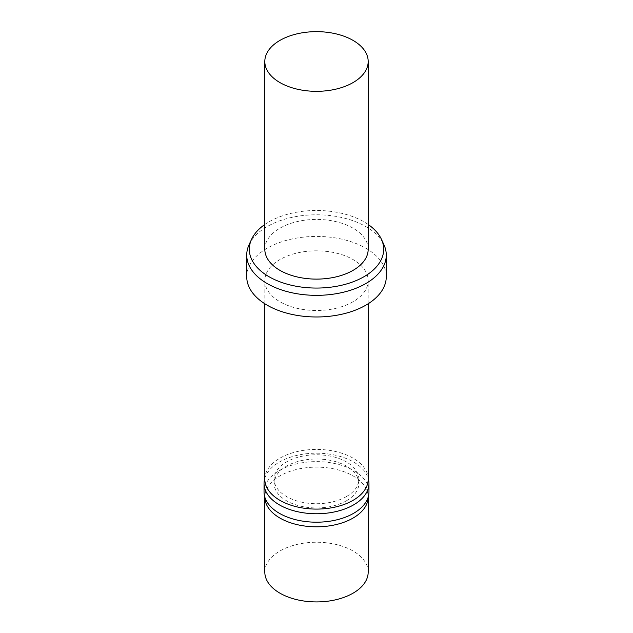 <?xml version="1.0" encoding="UTF-8"?>
<svg xmlns="http://www.w3.org/2000/svg" width="633" height="633" viewBox="0 0 633 633"><rect width="100%" height="100%" fill="white"/><g stroke="black" fill="none" stroke-linecap="round" stroke-linejoin="round"><path stroke-width="0.47" stroke-dasharray="3.17 2.37" d="M264.816 224.486A67.185 38.787 180 0 1 368.184 224.486M264.816 249.267A51.684 29.838 180 0 1 316.5 219.429A51.684 29.838 180 0 1 368.184 249.267M249.078 244.702A69.772 40.283 180 0 1 316.5 214.785A69.772 40.283 180 0 1 383.922 244.702M246.728 276.7A69.772 40.283 180 0 1 316.5 236.418A69.772 40.283 180 0 1 386.272 276.7M353.048 301.751A51.684 29.838 180 0 1 296.719 308.224A51.684 29.838 180 0 1 264.816 280.656A51.684 29.838 180 0 1 316.5 250.818A51.684 29.838 180 0 1 368.184 280.656A51.684 29.838 180 0 1 353.048 301.751M264.816 479.252A51.684 29.838 180 0 1 316.5 449.414A51.684 29.838 180 0 1 368.184 479.252M346.465 496.549A42.379 24.465 180 0 1 300.279 501.85A42.379 24.465 180 0 1 274.121 479.252A42.379 24.465 180 0 1 316.5 454.779A42.379 24.465 180 0 1 358.879 479.252A42.379 24.465 180 0 1 346.465 496.549M346.465 500.766A42.379 24.465 180 0 1 300.279 506.076A42.379 24.465 180 0 1 274.121 483.47A42.379 24.465 180 0 1 316.5 459.004A42.379 24.465 180 0 1 358.879 483.47A42.379 24.465 180 0 1 346.465 500.766M264.816 478.279A52.46 30.289 180 0 1 316.5 453.181A52.46 30.289 180 0 1 368.184 478.279M264.04 491.912A52.46 30.289 180 0 1 316.5 461.623A52.46 30.289 180 0 1 368.96 491.912M265.021 499.611A51.684 29.838 180 0 1 264.816 496.976A51.684 29.838 180 0 1 316.5 467.138A51.684 29.838 180 0 1 368.184 496.976A51.684 29.838 180 0 1 367.979 499.611M264.816 572.082A51.684 29.838 180 0 1 316.5 542.244A51.684 29.838 180 0 1 368.184 572.082M368.184 303.761L368.184 280.656M264.816 303.761L264.816 280.656M358.879 483.47L358.879 479.252M274.121 483.47L274.121 479.252M368.184 498.298L368.184 496.976M264.816 498.298L264.816 496.976"/><path stroke-width="0.95" d="M368.184 224.486A67.185 38.787 180 0 1 381.422 239.29A67.185 38.787 180 0 1 364.007 276.7A67.185 38.787 180 0 1 282.951 282.88A67.185 38.787 180 0 1 251.578 239.29A67.185 38.787 180 0 1 264.816 224.486M368.184 61.488L368.184 249.267A51.684 29.838 180 0 1 353.048 270.37A51.684 29.838 180 0 1 296.719 276.835A51.684 29.838 180 0 1 264.816 249.267L264.816 61.488A51.684 29.838 180 0 1 316.5 31.65A51.684 29.838 180 0 1 368.184 61.488A51.684 29.838 180 0 1 353.048 82.591A51.684 29.838 180 0 1 296.719 89.055A51.684 29.838 180 0 1 264.816 61.488M381.422 239.29L383.922 244.702A69.772 40.283 180 0 1 386.272 255.067A69.772 40.283 180 0 1 365.834 283.552A69.772 40.283 180 0 1 289.803 292.28A69.772 40.283 180 0 1 246.728 255.067A69.772 40.283 180 0 1 249.078 244.702L251.578 239.29M386.272 255.067L386.272 276.7A69.772 40.283 180 0 1 365.834 305.185A69.772 40.283 180 0 1 289.803 313.913A69.772 40.283 180 0 1 246.728 276.7L246.728 255.067M368.184 303.761L368.184 479.252A51.684 29.838 180 0 1 353.048 500.347A51.684 29.838 180 0 1 296.719 506.819A51.684 29.838 180 0 1 264.816 479.252L264.816 303.761M368.184 478.279A52.46 30.289 180 0 1 368.96 483.47A52.46 30.289 180 0 1 353.594 504.881A52.46 30.289 180 0 1 296.426 511.448A52.46 30.289 180 0 1 264.04 483.47A52.46 30.289 180 0 1 264.816 478.279M368.96 483.47L368.96 491.912A52.46 30.289 180 0 1 368.754 494.587A52.46 30.289 180 0 1 353.594 513.323A52.46 30.289 180 0 1 298.586 520.373A52.46 30.289 180 0 1 264.246 494.587A52.46 30.289 180 0 1 264.04 491.912L264.04 483.47M368.754 494.587L367.979 499.611A51.684 29.838 180 0 1 353.048 518.071A51.684 29.838 180 0 1 298.855 525.018A51.684 29.838 180 0 1 265.021 499.611L264.246 494.587M368.184 498.298L368.184 572.082A51.684 29.838 180 0 1 353.048 593.184A51.684 29.838 180 0 1 296.719 599.649A51.684 29.838 180 0 1 264.816 572.082L264.816 498.298"/></g></svg>
